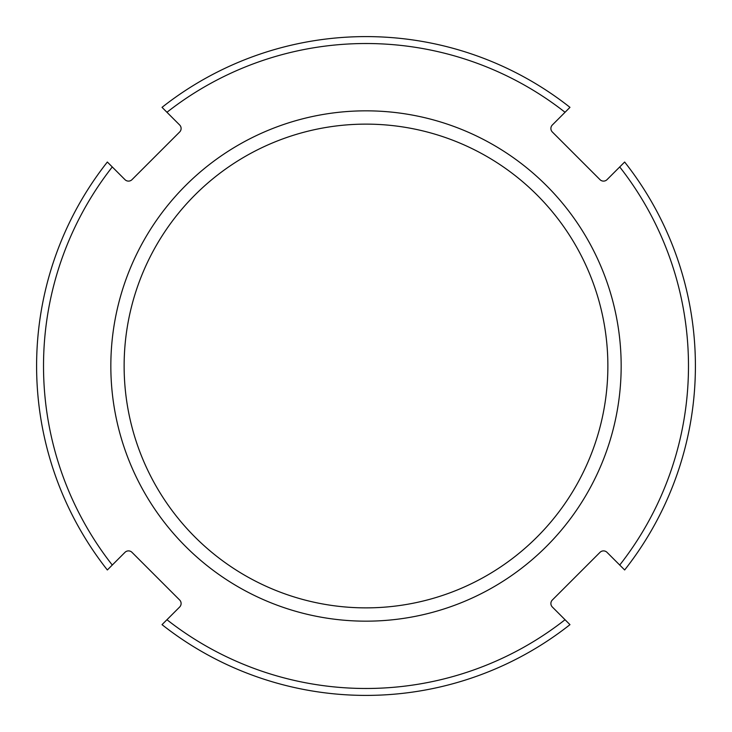<?xml version="1.0" encoding="UTF-8"?>
<svg xmlns="http://www.w3.org/2000/svg" width="732" height="732" viewBox="0 0 732 732"><rect width="100%" height="100%" fill="white"/><g stroke="black" fill="none" stroke-linecap="round" stroke-linejoin="round"><path stroke-width="1.1" d="M124.129 366A241.871 241.871 0 0 1 366 124.129A241.871 241.871 0 0 1 607.871 366A241.871 241.871 0 0 1 366 607.871A241.871 241.871 0 0 1 124.129 366M366 621.166A255.166 255.166 0 0 1 110.834 366A255.166 255.166 0 0 1 366 110.834A255.166 255.166 0 0 1 621.166 366A255.166 255.166 0 0 1 366 621.166M565.049 619.72A322.483 322.483 0 0 1 166.951 619.72L162.028 624.652A329.4 329.4 0 0 0 569.972 624.652L552.34 607.011A4.95 4.95 0 0 1 552.34 600.011L600.011 552.34A4.95 4.95 0 0 1 607.011 552.34L624.652 569.972A329.4 329.4 0 0 0 624.652 162.028L619.72 166.951A322.483 322.483 0 0 1 619.72 565.049M112.28 565.049A322.483 322.483 0 0 1 112.28 166.951L107.348 162.028A329.4 329.4 0 0 0 107.348 569.972L124.989 552.34A4.95 4.95 0 0 1 131.989 552.34L179.66 600.011A4.95 4.95 0 0 1 179.66 607.011L166.951 619.72M112.28 166.951L124.989 179.66A4.95 4.95 0 0 0 131.989 179.66L179.66 131.989A4.95 4.95 0 0 0 179.66 124.989L166.951 112.28A322.483 322.483 0 0 1 565.049 112.28L552.34 124.989A4.95 4.95 0 0 0 552.34 131.989L600.011 179.66A4.95 4.95 0 0 0 607.011 179.66L619.72 166.951M565.049 112.28L569.972 107.348A329.4 329.4 0 0 0 162.028 107.348L166.951 112.28"/></g></svg>
